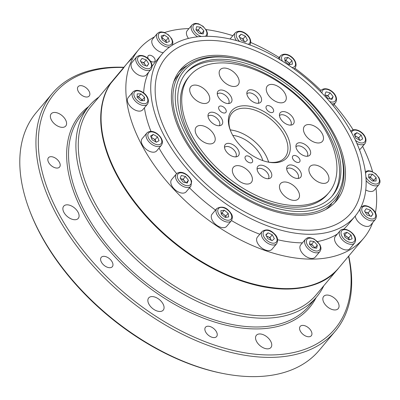 <?xml version="1.0" encoding="UTF-8"?>
<svg xmlns="http://www.w3.org/2000/svg" width="400" height="400" viewBox="0 0 400 400"><rect width="100%" height="100%" fill="white"/><g stroke="black" fill="none" stroke-linecap="round" stroke-linejoin="round"><path stroke-width="0.6" d="M257.09 169.25A7.37 4.34 -140 0 1 257.7 168.765A7.37 4.34 -140 0 1 265.92 171.2A7.37 4.34 -140 0 1 268.375 178.72M265.825 234.82L268.025 232.85L272.285 234.795L274.34 238.71L272.14 240.68L267.885 238.735L265.825 234.82M266.035 235.22L268.025 232.85M266.425 235.965L269.95 237.575L272.285 234.795M269.95 237.575L271.41 240.345M276.685 243.675L271.975 249.285A9.5 5.595 -140 0 1 261.105 247.465A9.5 5.595 -140 0 1 257.425 237.075L262.135 231.46C266.07 228.895 269.995 229.53 273.915 233.375C277.54 236.415 278.465 239.845 276.685 243.675A9.5 5.595 -140 0 1 265.815 241.85A9.5 5.595 -140 0 1 262.135 231.46M271.3 240.295A4.315 2.54 -140 0 0 270.98 239.53A4.315 2.54 40 0 0 267.82 236.6A4.315 2.54 40 0 0 266.55 236.205M309.4 244.085L310.04 240.97L314.005 241.465L317.335 245.08L316.695 248.195L312.73 247.7L309.4 244.085M314.52 247.92A4.315 2.54 -140 0 0 313.335 246.05A4.315 2.54 40 0 0 309.69 244A4.315 2.54 40 0 0 309.425 243.975L311.67 244.245L315 247.86L317.335 245.08M311.67 244.245L314.005 241.465M319.97 251.49L315.255 257.105A9.5 5.595 -140 0 1 304.385 255.28A9.5 5.595 -140 0 1 300.71 244.89L305.42 239.28C307.8 237.7 307.705 236.475 314.38 239.13L319.98 244.765L320.91 247.45L320.95 249.205L319.97 251.49A9.5 5.595 -140 0 1 309.1 249.67A9.5 5.595 -140 0 1 305.42 239.28M153.265 134.445L157.475 136.815L159.03 140.7L156.37 142.21L152.16 139.84L150.61 135.955L153.265 134.445L151.055 137.075M151.165 137.355L155.145 139.595L157.475 136.815M155.145 139.595L156.135 142.08M161.42 145.235L156.71 150.85A9.5 5.595 -140 0 1 145.84 149.025A9.5 5.595 -140 0 1 142.16 138.635L146.87 133.02C152.92 127.405 163.7 137.46 162.345 143.29L161.42 145.235A9.5 5.595 -140 0 1 150.55 143.41A9.5 5.595 -140 0 1 146.87 133.02M156.085 142.05A4.315 2.54 40 0 0 155.92 141.535A4.315 2.54 40 0 0 153.04 138.41A4.315 2.54 40 0 0 151.335 137.77M292.425 64.155L289 64.68L285.095 61.585L284.62 57.96L288.05 57.435L291.955 60.53L292.425 64.155M284.935 60.335L285.72 60.215L289.62 63.31L291.955 60.53M289.62 63.31L289.785 64.56M285.72 60.215L288.05 57.435M289.735 64.57A4.315 2.54 40 0 0 289.16 63.38A4.315 2.54 40 0 0 287.67 61.765A4.315 2.54 40 0 0 284.955 60.49M168.335 37.77L169.355 41.555L166.285 42.585L162.195 39.825L161.175 36.04L164.245 35.01L168.335 37.77L166 40.55L166.53 42.5A4.315 2.54 40 0 0 166.51 42.44A4.315 2.54 40 0 0 163.955 39.17L166 40.55M161.67 37.87L164.245 35.01M161.91 37.79L163.955 39.17A4.315 2.54 40 0 0 162.045 38.3A4.315 2.54 40 0 0 161.765 38.24M163.29 52.655A9.5 5.595 -140 0 1 161.825 52.425A9.5 5.595 -140 0 1 153.555 46.525A9.5 5.595 -140 0 1 152.605 39.105L157.315 33.49L159.4 32.13L161.135 31.86L163.94 32.315L168.46 34.85L171.87 38.96L172.805 41.62L172.85 43.405L172.205 45.24M344.945 237.12L343.92 233.33L346.99 232.305L351.085 235.06L352.105 238.845L349.035 239.875L344.945 237.12M344.415 235.165L348.75 237.84L351.085 235.06M348.75 237.84L349.28 239.795A4.315 2.54 40 0 0 349.26 239.735A4.315 2.54 -140 0 0 346.705 236.46A4.315 2.54 40 0 0 344.515 235.53M344.66 235.085L346.99 232.305M354.615 243L349.905 248.61A9.5 5.595 -140 0 1 339.035 246.785A9.5 5.595 -140 0 1 335.355 236.395L340.065 230.785C341 229.395 342.965 228.935 345.965 229.4C351.575 231.04 358.165 237.415 354.615 243A9.5 5.595 -140 0 1 343.745 241.175A9.5 5.595 -140 0 1 340.065 230.785M268.58 162.13A32.81 19.32 40 0 0 267.645 159.29A32.81 19.32 40 0 0 233.215 130.385A32.81 19.32 40 0 0 230.26 129.955M262.815 160.605A25.905 15.255 40 0 0 232.755 135.375M268.7 162.145A34.54 20.335 40 0 0 268.13 160.55L267.645 159.29M233.215 130.385L231.89 130.125A34.54 20.335 40 0 0 230.22 129.845M367.045 214.975L364.515 211.095L366.225 208.7L370.455 210.18L372.98 214.06L371.275 216.455L367.045 214.975M371.04 216.375L372.98 214.06M365.025 211.875L368.125 212.96L370.455 210.18M368.125 212.96L370.14 216.06M360.045 208.895A9.5 5.595 -140 0 0 365.665 218.565A9.5 5.595 -140 0 0 375.35 219.485L370.64 225.1A9.5 5.595 -140 0 1 361.87 224.765A9.5 5.595 -140 0 1 355.28 216.005M369.925 215.985A4.315 2.54 40 0 0 369.385 214.9A4.315 2.54 -140 0 0 366.005 212.22A4.315 2.54 40 0 0 365.105 212M208.02 116.27A7.37 4.34 -140 0 1 217.475 118.85A7.37 4.34 -140 0 1 219.3 125.745M203.88 30.8L203.24 33.915L199.275 33.42L195.945 29.81L196.585 26.69L200.55 27.185L203.88 30.8L201.52 33.7M195.97 29.685L198.215 29.965L200.55 27.185M198.215 29.965L201.545 33.58M188.475 38.41A9.5 5.595 -140 0 1 187.25 30.61L191.965 25L194.045 23.635L195.78 23.37L198.59 23.82L203.105 26.355L206.515 30.465L207.45 33.125L207.095 36.3M201.065 33.64A4.315 2.54 40 0 0 199.88 31.77A4.315 2.54 40 0 0 198.13 30.385A4.315 2.54 40 0 0 196.235 29.72A4.315 2.54 40 0 0 195.97 29.695M360.015 140.445L355.8 138.07L354.25 134.19L356.905 132.675L361.12 135.045L362.67 138.93L360.015 140.445M354.81 135.585L358.785 137.825L361.12 135.045M358.785 137.825L359.78 140.31M354.695 135.31L356.905 132.675M350.51 131.255C356.73 125.67 369.485 136.32 365.06 143.47L360.35 149.08A9.5 5.595 -140 0 1 359.495 149.805M354.975 136.005A4.315 2.54 -140 0 1 356.68 136.64A4.315 2.54 40 0 1 359.56 139.77A4.315 2.54 40 0 1 359.73 140.28M217.285 94.07A7.37 4.34 -140 0 1 224.01 94.44A7.37 4.34 -140 0 1 229.09 101.08A7.37 4.34 -140 0 1 228.57 103.545M220.85 210.73L224.28 210.205L228.185 213.3L228.655 216.925L225.225 217.45L221.325 214.355L220.85 210.73M221.16 213.105L221.945 212.985L224.28 210.205M221.945 212.985L225.85 216.08L228.185 213.3M225.85 216.08L226.015 217.33M231.355 220.735L226.645 226.35A9.5 5.595 -140 0 1 215.775 224.525A9.5 5.595 -140 0 1 212.095 214.135L216.805 208.52C222.035 205.735 226.7 207.245 230.81 213.055C232.675 215.37 232.855 217.93 231.355 220.735A9.5 5.595 -140 0 1 220.485 218.91A9.5 5.595 -140 0 1 216.805 208.52M225.96 217.335A4.315 2.54 40 0 0 223.9 214.53A4.315 2.54 40 0 0 221.18 213.26M331.955 99.405L327.82 98.405L324.865 94.63L326.05 91.85L330.185 92.845L333.135 96.625L331.955 99.405M330.995 99.17L333.135 96.625M325.135 94.97L327.85 95.625L330.185 92.845M327.85 95.625L330.535 99.06M325.18 95.025A4.315 2.54 -140 0 1 325.78 95.125A4.315 2.54 40 0 1 329.325 97.515A4.315 2.54 40 0 1 330.155 98.97M279.465 115.65A7.37 4.34 -140 0 1 287.805 117.17A7.37 4.34 -140 0 1 290.745 125.125M372.335 181.025L368.69 177.645L368.77 174.245L372.5 174.23L376.145 177.61L376.065 181.01L372.335 181.025M368.705 177.015L370.17 177.01L373.815 180.39L376.145 177.61M373.815 180.39L373.8 181.02M370.17 177.01L372.5 174.23M366.105 180.65A9.5 5.595 -140 0 0 379.02 184.535L374.31 190.15A9.5 5.595 -140 0 1 365.755 189.94M368.705 177.04A4.315 2.54 -140 0 1 371.99 178.7A4.315 2.54 40 0 1 373.59 181.02M224.505 147.41A7.37 4.34 -140 0 1 229.325 146.885A7.37 4.34 -140 0 1 235.145 151.505A7.37 4.34 -140 0 1 235.79 156.885M140.945 93.86L144.59 97.245L144.505 100.64L140.78 100.655L137.13 97.275L137.215 93.875L140.945 93.86L138.61 96.64L142.255 100.025L144.59 97.245M137.145 96.645L138.61 96.64M142.255 100.025L142.24 100.65M147.46 104.17L142.75 109.78A9.5 5.595 -140 0 1 142.425 110.12A9.5 5.595 -140 0 1 131.58 107.695A9.5 5.595 -140 0 1 128.2 97.565L132.915 91.955C139.135 86.37 151.885 97.02 147.46 104.17A9.5 5.595 -140 0 1 147.135 104.505A9.5 5.595 -140 0 1 136.29 102.085A9.5 5.595 -140 0 1 132.915 91.955M142.03 100.65A4.315 2.54 40 0 0 140.435 98.33A4.315 2.54 40 0 0 137.145 96.67M123.695 67.505A183.055 107.785 40 0 0 56.71 209.735A183.055 107.785 40 0 0 270.83 354.965A183.055 107.785 40 0 0 348.545 256.265M54.53 112.445A9.5 5.595 -140 0 1 64.075 117.63A9.5 5.595 -140 0 1 65.755 126.01A9.5 5.595 -140 0 1 54.885 124.19A9.5 5.595 -140 0 1 51.205 113.795A9.5 5.595 -140 0 1 54.53 112.445M67.035 204.82A9.5 5.595 -140 0 1 76.58 210.005A9.5 5.595 -140 0 1 78.255 218.39A9.5 5.595 -140 0 1 67.385 216.565A9.5 5.595 -140 0 1 63.71 206.175A9.5 5.595 -140 0 1 67.035 204.82M152.02 296.57A9.5 5.595 -140 0 1 161.56 301.755A9.5 5.595 -140 0 1 163.24 310.135A9.5 5.595 -140 0 1 152.37 308.31A9.5 5.595 -140 0 1 148.695 297.92A9.5 5.595 -140 0 1 152.02 296.57M259.7 333.945A9.5 5.595 -140 0 1 269.245 339.125A9.5 5.595 -140 0 1 270.925 347.51A9.5 5.595 -140 0 1 260.055 345.685A9.5 5.595 -140 0 1 256.375 335.295A9.5 5.595 -140 0 1 259.7 333.945M327 295.05A9.5 5.595 -140 0 1 336.545 300.235A9.5 5.595 -140 0 1 338.225 308.615A9.5 5.595 -140 0 1 327.355 306.79A9.5 5.595 -140 0 1 323.675 296.4A9.5 5.595 -140 0 1 327 295.05M80.66 85.635A7.255 4.27 -140 0 1 87.95 89.595A7.255 4.27 -140 0 1 89.23 95.995A7.255 4.27 -140 0 1 80.93 94.605A7.255 4.27 -140 0 1 78.12 86.67A7.255 4.27 -140 0 1 80.66 85.635M51.005 156.68A7.255 4.27 -140 0 1 58.295 160.64A7.255 4.27 -140 0 1 59.575 167.04A7.255 4.27 -140 0 1 51.275 165.645A7.255 4.27 -140 0 1 48.465 157.71A7.255 4.27 -140 0 1 51.005 156.68M103.765 256.325A7.255 4.27 -140 0 1 111.055 260.285A7.255 4.27 -140 0 1 112.335 266.685A7.255 4.27 -140 0 1 104.035 265.295A7.255 4.27 -140 0 1 101.225 257.36A7.255 4.27 -140 0 1 103.765 256.325M208.035 326.205A7.255 4.27 -140 0 1 215.325 330.165A7.255 4.27 -140 0 1 216.605 336.565A7.255 4.27 -140 0 1 208.305 335.175A7.255 4.27 -140 0 1 205.495 327.24A7.255 4.27 -140 0 1 208.035 326.205M302.735 325.385A7.255 4.27 -140 0 1 310.025 329.345A7.255 4.27 -140 0 1 311.305 335.745A7.255 4.27 -140 0 1 303.005 334.35A7.255 4.27 -140 0 1 300.195 326.415A7.255 4.27 -140 0 1 302.735 325.385M123.885 67.28A184.78 108.8 40 0 0 52.295 93.465L36.14 112.71A184.78 108.8 40 0 0 29.75 210.835L30.235 212.095A183.055 107.785 40 0 0 222.325 373.355L223.65 373.615A184.78 108.8 40 0 0 254.495 376.63A184.78 108.8 40 0 0 319.185 350.325L335.34 331.085A184.78 108.8 40 0 0 348.73 256.04M113.88 79.195A146.79 86.43 40 0 0 113.7 79.41A146.79 86.43 40 0 0 139.655 208.95A146.79 86.43 40 0 0 287.16 289.065A146.79 86.43 40 0 0 338.55 268.17A146.79 86.43 40 0 0 338.725 267.955M29.75 210.835A184.78 108.8 40 0 0 223.65 373.615M52.295 93.465A184.78 108.8 40 0 0 84.97 256.54A184.78 108.8 40 0 0 270.65 357.39A184.78 108.8 40 0 0 335.34 331.085M98.915 97.02A148.515 87.45 40 0 0 89.045 106.095A148.515 87.45 40 0 0 115.305 237.16A148.515 87.45 40 0 0 264.545 318.22A148.515 87.45 40 0 0 316.54 297.075A148.515 87.45 40 0 0 323.765 285.78M113.7 79.41L91.265 106.135A146.79 86.43 40 0 0 117.22 235.68A146.79 86.43 40 0 0 264.725 315.795A146.79 86.43 40 0 0 316.11 294.895L338.55 268.17M146.235 59.915L148.76 63.79L147.055 66.19L142.825 64.705L140.295 60.825L142.005 58.43L146.235 59.915L143.9 62.69L145.92 65.79M146.82 66.105L148.76 63.79M140.805 61.605L143.9 62.69M151.13 69.215L146.42 74.83A9.5 5.595 -140 0 1 143.955 76.115A9.5 5.595 -140 0 1 133.93 71.445A9.5 5.595 -140 0 1 131.87 62.615L136.58 57.005C142.8 51.42 155.555 62.07 151.13 69.215A9.5 5.595 -140 0 1 148.67 70.5A9.5 5.595 -140 0 1 138.645 65.83A9.5 5.595 -140 0 1 136.58 57.005M145.705 65.715A4.315 2.54 40 0 0 145.165 64.63A4.315 2.54 40 0 0 141.785 61.95A4.315 2.54 40 0 0 140.885 61.73M286.685 168.99A7.37 4.34 -140 0 1 295.025 170.51A7.37 4.34 -140 0 1 297.97 178.465M247.455 40.065L245.25 42.035L240.995 40.09L238.935 36.175L241.14 34.205L245.395 36.15L247.455 40.065M239.535 37.32L243.065 38.93L245.395 36.15M243.065 38.93L244.52 41.7M239.145 36.575L241.14 34.205M230.145 39.005A9.5 5.595 -140 0 1 230.535 38.43L235.245 32.815C241.465 27.23 254.22 37.885 249.795 45.03M244.41 41.65A4.315 2.54 40 0 0 244.09 40.885A4.315 2.54 40 0 0 242.77 39.195A4.315 2.54 40 0 0 240.935 37.955A4.315 2.54 40 0 0 239.66 37.56M246.88 93.815A7.37 4.34 -140 0 1 255.22 95.335A7.37 4.34 -140 0 1 258.165 103.285M181.325 175.485L185.46 176.48L188.415 180.26L187.23 183.04L183.095 182.04L180.145 178.26L181.325 175.485M180.41 178.605L183.125 179.26L185.46 176.48M186.275 182.805L188.415 180.26M183.125 179.26L185.81 182.695M190.88 186.17L186.17 191.78A9.5 5.595 -140 0 1 175.3 189.96A9.5 5.595 -140 0 1 171.62 179.565L176.33 173.955C181.525 169.165 189.94 175.74 191.66 181.365L190.88 186.17A9.5 5.595 -140 0 1 180.01 184.345A9.5 5.595 -140 0 1 176.33 173.955M185.43 182.605A4.315 2.54 40 0 0 184.605 181.15A4.315 2.54 40 0 0 181.06 178.76A4.315 2.54 40 0 0 180.455 178.66M295.95 146.79A7.37 4.34 -140 0 1 304.295 148.31A7.37 4.34 -140 0 1 307.235 156.265M131.775 58.825A146.79 86.43 40 0 0 126.265 64.445L114.06 78.98A146.79 86.43 40 0 0 110.825 83.28L123.03 68.74A146.79 86.43 -140 0 1 126.265 64.445A146.79 86.43 40 0 0 123.03 68.74L110.825 83.28A146.79 86.43 40 0 0 174.435 242.46A146.79 86.43 40 0 0 338.91 267.745L363.68 238.24A146.79 86.43 40 0 0 372.68 222.665M331.785 196.43A95.5 56.23 40 0 0 280.305 82.37A95.5 56.23 40 0 0 185.53 73.645M189.76 75.83L188.415 77.435A90.835 53.485 40 0 0 223.595 176.805A90.835 53.485 40 0 0 327.555 194.245L328.9 192.64A90.835 53.485 40 0 0 280.56 83.375A90.835 53.485 40 0 0 189.76 75.83A90.835 53.485 40 0 0 238.1 185.095A90.835 53.485 40 0 0 328.9 192.64M282.34 79.125A98.435 57.96 40 0 0 234.835 58.54A98.435 57.96 40 0 0 179.4 120.095A98.435 57.96 40 0 0 287.105 210.51A98.435 57.96 40 0 0 338.125 145.255A98.435 57.96 40 0 0 282.34 79.125M281.65 80.765A95.5 56.23 40 0 0 186.19 72.835A95.5 56.23 40 0 0 223.175 177.305A95.5 56.23 40 0 0 332.475 195.64A95.5 56.23 40 0 0 281.65 80.765M252.21 101.355A8.635 5.085 40 0 0 260.84 102.07A8.635 5.085 40 0 0 256.245 91.685A8.635 5.085 40 0 0 247.615 90.965A8.635 5.085 40 0 0 252.21 101.355M284.795 123.19A8.635 5.085 40 0 0 293.425 123.91A8.635 5.085 40 0 0 288.83 113.52A8.635 5.085 40 0 0 280.195 112.805A8.635 5.085 40 0 0 284.795 123.19M292.015 176.53A8.635 5.085 40 0 0 300.645 177.25A8.635 5.085 40 0 0 296.05 166.86A8.635 5.085 40 0 0 287.42 166.145A8.635 5.085 40 0 0 292.015 176.53M229.835 154.95A8.635 5.085 40 0 0 238.465 155.67A8.635 5.085 40 0 0 233.87 145.28A8.635 5.085 40 0 0 225.24 144.565A8.635 5.085 40 0 0 229.835 154.95M226.43 83.85A11.745 6.915 40 0 0 238.165 84.825A11.745 6.915 40 0 0 231.915 70.7A11.745 6.915 40 0 0 220.18 69.725A11.745 6.915 40 0 0 226.43 83.85M273.54 100.2A11.745 6.915 40 0 0 285.275 101.175A11.745 6.915 40 0 0 279.03 87.05A11.745 6.915 40 0 0 267.29 86.075A11.745 6.915 40 0 0 273.54 100.2M310.72 140.34A11.745 6.915 40 0 0 322.46 141.315A11.745 6.915 40 0 0 316.21 127.19A11.745 6.915 40 0 0 304.47 126.215A11.745 6.915 40 0 0 310.72 140.34M316.19 180.755A11.745 6.915 40 0 0 327.93 181.73A11.745 6.915 40 0 0 321.68 167.605A11.745 6.915 40 0 0 309.94 166.63A11.745 6.915 40 0 0 316.19 180.755M286.745 197.77A11.745 6.915 40 0 0 298.485 198.745A11.745 6.915 40 0 0 292.235 184.62A11.745 6.915 40 0 0 280.495 183.645A11.745 6.915 40 0 0 286.745 197.77M239.635 181.42A11.745 6.915 40 0 0 251.375 182.395A11.745 6.915 40 0 0 245.125 168.27A11.745 6.915 40 0 0 233.385 167.295A11.745 6.915 40 0 0 239.635 181.42M250.855 154.54A36.265 21.355 40 0 0 268.355 162.125A36.265 21.355 40 0 0 290.315 147.66A36.265 21.355 40 0 0 267.81 113.93A36.265 21.355 40 0 0 236.565 107.25A36.265 21.355 40 0 0 230.3 130.175A36.265 21.355 40 0 0 250.855 154.54M196.985 100.865A11.745 6.915 40 0 0 208.725 101.84A11.745 6.915 40 0 0 202.475 87.715A11.745 6.915 40 0 0 190.735 86.74A11.745 6.915 40 0 0 196.985 100.865M222.615 101.61A8.635 5.085 40 0 0 231.245 102.325A8.635 5.085 40 0 0 226.65 91.94A8.635 5.085 40 0 0 218.02 91.225A8.635 5.085 40 0 0 222.615 101.61M202.455 141.28A11.745 6.915 40 0 0 214.195 142.255A11.745 6.915 40 0 0 207.945 128.13A11.745 6.915 40 0 0 196.205 127.155A11.745 6.915 40 0 0 202.455 141.28M213.345 123.81A8.635 5.085 40 0 0 221.98 124.53A8.635 5.085 40 0 0 217.385 114.14A8.635 5.085 40 0 0 208.75 113.425A8.635 5.085 40 0 0 213.345 123.81M262.42 176.79A8.635 5.085 40 0 0 271.05 177.505A8.635 5.085 40 0 0 266.455 167.12A8.635 5.085 40 0 0 257.825 166.4A8.635 5.085 40 0 0 262.42 176.79M301.28 154.33A8.635 5.085 40 0 0 309.91 155.045A8.635 5.085 40 0 0 305.315 144.66A8.635 5.085 40 0 0 296.685 143.945A8.635 5.085 40 0 0 301.28 154.33M221.385 112.02A4.49 2.645 -140 0 1 218.995 106.62A4.49 2.645 -140 0 1 224.135 107.485A4.49 2.645 -140 0 1 225.875 112.395A4.49 2.645 -140 0 1 221.385 112.02M247.79 161.89A4.49 2.645 -140 0 1 245.4 156.49A4.49 2.645 -140 0 1 250.54 157.35A4.49 2.645 -140 0 1 252.275 162.26A4.49 2.645 -140 0 1 247.79 161.89M295.18 161.475A4.49 2.645 -140 0 1 292.79 156.075A4.49 2.645 -140 0 1 297.93 156.94A4.49 2.645 -140 0 1 299.67 161.85A4.49 2.645 -140 0 1 295.18 161.475M268.775 111.61A4.49 2.645 -140 0 1 266.385 106.21A4.49 2.645 -140 0 1 271.525 107.07A4.49 2.645 -140 0 1 273.265 111.985A4.49 2.645 -140 0 1 268.775 111.61M234.835 58.54L233.505 58.28A100.16 58.975 40 0 0 181.72 70.905A100.16 58.975 40 0 0 220.515 180.475A100.16 58.975 40 0 0 335.145 199.705A100.16 58.975 40 0 0 338.61 146.515L338.125 145.255M267.685 161.985A34.54 20.335 40 0 0 284.885 157.51A34.54 20.335 40 0 0 266.505 115.965A34.54 20.335 40 0 0 231.98 113.1A34.54 20.335 40 0 0 230.555 130.815M173.68 81.94A100.16 58.975 -140 0 1 178.13 75.18L181.72 70.905M331.555 203.98A100.16 58.975 -140 0 1 325.67 209.54M178.69 72.005A101.89 59.995 -140 0 1 187.61 65.345M339.6 192.945A101.89 59.995 -140 0 1 334.59 202.885M294.99 215.145A101.89 59.995 -140 0 1 196.095 156.84A101.89 59.995 -140 0 1 180.4 69.795A101.89 59.995 -140 0 1 297.01 89.355A101.89 59.995 -140 0 1 336.47 200.815A101.89 59.995 -140 0 1 294.99 215.145M301.805 230.03A120.885 71.18 -140 0 1 184.47 160.855A120.885 71.18 -140 0 1 165.85 57.58A120.885 71.18 -140 0 1 304.2 80.79A120.885 71.18 -140 0 1 351.02 213.03A120.885 71.18 -140 0 1 301.805 230.03M338.91 267.745C308.895 307.155 220.315 288.6 160.745 230.93C108.98 183.61 86.325 117.2 110.795 83.32L110.825 83.28M287.9 64.72A126.065 74.23 40 0 0 161.88 54.25A126.065 74.23 40 0 0 210.705 192.155A126.065 74.23 40 0 0 354.985 216.36A126.065 74.23 40 0 0 287.9 64.72M286.685 67.625A120.885 71.18 40 0 0 165.85 57.58A120.885 71.18 40 0 0 212.67 189.82A120.885 71.18 40 0 0 351.02 213.03A120.885 71.18 40 0 0 286.685 67.625M279.115 57.5A146.79 86.43 40 0 0 250.805 42.495M232.845 35.675A146.79 86.43 40 0 0 205.985 29.56M188.94 28.6A146.79 86.43 40 0 0 164.58 32.54M154.495 36.85A146.79 86.43 40 0 0 138.83 49.475A146.79 86.43 40 0 0 195.68 210.055A146.79 86.43 40 0 0 363.68 238.24M375.41 212.845A146.79 86.43 40 0 0 375.965 188.17M372.58 171.735A146.79 86.43 40 0 0 362.605 146.395M353.125 129.755A146.79 86.43 40 0 0 334.06 104.375M320.935 90.46A146.79 86.43 40 0 0 294.89 68.245M161.88 54.25L154.7 62.8A126.065 74.23 40 0 0 152.16 66.145M148.7 72.115A126.065 74.23 40 0 0 143.635 92.975M144.42 107.79A126.065 74.23 40 0 0 150.99 131.395M159.03 148.085A126.065 74.23 40 0 0 176.64 173.625M189.495 187.82A126.065 74.23 40 0 0 215.51 210.065M231.495 220.56A126.065 74.23 40 0 0 259.805 234.235M277.645 239.725A126.065 74.23 40 0 0 302.41 242.86M317.565 241.545A126.065 74.23 40 0 0 337.37 233.99M343.725 229.16A126.065 74.23 40 0 0 347.805 224.915L354.985 216.36M148.415 58.97A4.315 2.54 -140 0 1 148.15 55.855A4.315 2.54 -140 0 1 153.095 56.68A4.315 2.54 -140 0 1 154.765 61.405A4.315 2.54 -140 0 1 150.45 61.045A4.315 2.54 -140 0 1 150.01 60.73M273.705 233.52A8.205 4.83 40 0 0 263.075 233.565A8.205 4.83 40 0 0 273.47 243.21A8.205 4.83 40 0 0 273.705 233.52M314.415 239.455A8.205 4.83 40 0 0 306.84 243.77A8.205 4.83 40 0 0 318.845 250.525A8.205 4.83 40 0 0 314.415 239.455M161.75 142.23A8.205 4.83 40 0 0 152.265 131.935A8.205 4.83 40 0 0 150.445 140.815A8.205 4.83 40 0 0 161.75 142.23M291.94 67.5A8.205 4.83 40 0 0 294.63 60.975A8.205 4.83 40 0 0 285.06 54.615A8.205 4.83 40 0 0 282.445 61.19M279.89 59.62A9.5 5.595 -140 0 1 280.575 55.755C286.795 50.17 299.55 60.82 295.125 67.965A9.5 5.595 -140 0 1 293.895 68.895M166.945 45.025A8.205 4.83 40 0 0 170.315 37.105A8.205 4.83 40 0 0 158.53 34.26A8.205 4.83 40 0 0 166.945 45.025M169.73 46.93A9.5 5.595 -140 0 1 166.54 46.81A9.5 5.595 -140 0 1 158.265 40.91A9.5 5.595 -140 0 1 157.315 33.49M346.33 229.86A8.205 4.83 40 0 0 342.965 237.78A8.205 4.83 40 0 0 354.745 240.625A8.205 4.83 40 0 0 346.33 229.86M364.595 206.195A8.205 4.83 40 0 0 365.94 216.52A8.205 4.83 40 0 0 375.715 215.02A8.205 4.83 40 0 0 364.595 206.195M205.265 36.31A8.205 4.83 40 0 0 203.38 26.92A8.205 4.83 40 0 0 193.29 25.53A8.205 4.83 40 0 0 198.86 35.43A8.205 4.83 40 0 0 201.345 36.47M197.6 36.795A9.5 5.595 -140 0 1 191.965 25M355.455 140.345A8.205 4.83 40 0 0 365.055 141.38A8.205 4.83 40 0 0 360.185 131.84A8.205 4.83 40 0 0 351.53 132.65M365.06 143.47A9.5 5.595 -140 0 1 356.89 143.47M230.395 212.96A8.205 4.83 40 0 0 218.335 208.73A8.205 4.83 40 0 0 225.535 219.79A8.205 4.83 40 0 0 230.395 212.96M329.685 101.555A8.205 4.83 40 0 0 335.97 98.105A8.205 4.83 40 0 0 328.22 89.665A8.205 4.83 40 0 0 322.04 93.225M320.395 91.55A9.5 5.595 -140 0 1 321.055 90.32C327.275 84.735 340.025 95.39 335.6 102.535A9.5 5.595 -140 0 1 331.66 103.865M365.895 176.815A8.205 4.83 40 0 0 376.325 184.04A8.205 4.83 40 0 0 377.25 175.665A8.205 4.83 40 0 0 366.42 172.06A8.205 4.83 40 0 0 365.55 173.465M146.86 102.825A8.205 4.83 40 0 0 141 91.665A8.205 4.83 40 0 0 134.725 97.285A8.205 4.83 40 0 0 146.86 102.825M88.655 106.56A149.895 88.26 40 0 0 100.32 239.42A149.895 88.26 40 0 0 257.045 328.925A149.895 88.26 40 0 0 316.145 297.54M89.045 106.095L81.685 114.86A148.515 87.45 40 0 0 107.945 245.925A148.515 87.45 40 0 0 257.185 326.985A148.515 87.45 40 0 0 309.18 305.84L316.54 297.075M148.685 68.69A8.205 4.83 40 0 0 147.335 58.365A8.205 4.83 40 0 0 137.565 59.865A8.205 4.83 40 0 0 148.685 68.69M248.175 44.295A8.205 4.83 40 0 0 247.72 35.795A8.205 4.83 40 0 0 237.5 32.315A8.205 4.83 40 0 0 239.575 41.365A8.205 4.83 40 0 0 239.715 41.495M236.425 40.555A9.5 5.595 -140 0 1 235.245 32.815M191.08 180.9A8.205 4.83 40 0 0 179.42 173.045A8.205 4.83 40 0 0 182.335 183.835A8.205 4.83 40 0 0 191.08 180.9M294.175 69.1L295.125 67.965M278.185 58.6L280.575 55.755M375.35 219.485C379.545 213.01 369.545 204.845 363.725 205.715L360.8 207.27M333.065 105.555L335.6 102.535M320.195 91.345L321.055 90.32M379.02 184.535L380 182.25L379.965 180.495L379.03 177.805L375.755 173.795L371.115 171.15L368.335 170.69L365.3 171.57M126.265 64.445L138.83 49.475"/></g></svg>

